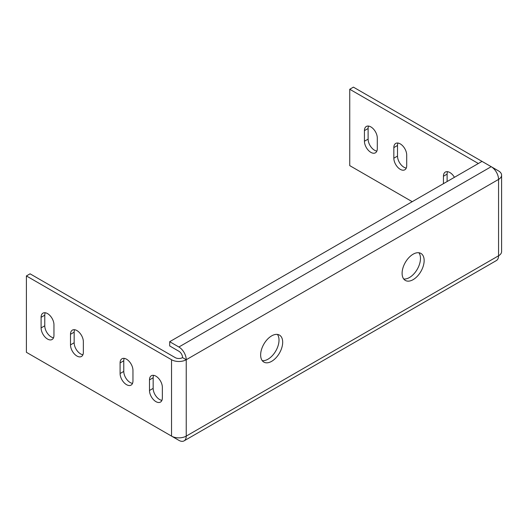 <?xml version="1.0" encoding="UTF-8"?>
<svg xmlns="http://www.w3.org/2000/svg" width="528" height="528" viewBox="0 0 528 528"><rect width="100%" height="100%" fill="white"/><g stroke="black" fill="none" stroke-linecap="round" stroke-linejoin="round"><path stroke-width="0.79" d="M491.245 166.709L498.557 170.933A10.395 5.999 180 0 1 501.6 175.177A10.395 5.999 180 0 1 498.557 179.414L498.557 255.79A10.395 5.999 60 0 1 496.406 260.548L184.081 440.86A10.395 5.999 -120 0 0 186.232 436.108A10.395 5.999 180 0 1 171.541 436.108L26.4 352.308L26.4 275.939L30.076 273.821L175.21 357.614A5.194 3.003 180 0 0 182.563 357.614L186.232 359.733A10.395 5.999 180 0 1 171.541 359.733L26.4 275.939M501.6 175.177L501.6 251.546A10.395 5.999 180 0 1 498.557 255.79L186.232 436.108L186.232 359.733A10.395 5.999 -120 0 0 178.886 347.008L169.699 341.702L169.699 345.946L178.886 351.252A5.194 3.003 -120 0 1 182.563 357.614M169.699 341.702L482.024 161.383L353.417 87.14L349.747 89.258L349.747 165.627L412.21 201.689M45.203 312.754A9.095 5.247 -120 0 0 44.774 315.183L44.774 325.796A9.095 5.247 -120 0 0 53.526 337.768M74.6 329.729A9.095 5.247 -120 0 0 74.164 332.158L74.164 342.764A9.095 5.247 -120 0 0 82.916 354.743M124.205 358.367A9.095 5.247 -120 0 0 123.77 360.796L123.77 371.402A9.095 5.247 -120 0 0 132.521 383.381M153.602 375.335A9.095 5.247 -120 0 0 153.166 377.764L153.166 388.37A9.095 5.247 -120 0 0 161.918 400.349M53.955 324.733A9.095 5.247 -120 0 0 49.988 315.579A9.095 5.247 -120 0 0 42.979 313.144A9.095 5.247 -120 0 0 41.098 317.308L41.098 327.914A9.095 5.247 -120 0 0 45.065 337.069A9.095 5.247 -120 0 0 52.074 339.504A9.095 5.247 -120 0 0 53.955 335.339L53.955 324.733M83.351 341.702A9.095 5.247 -120 0 0 79.385 332.554A9.095 5.247 -120 0 0 72.376 330.112A9.095 5.247 -120 0 0 70.495 334.277L70.495 344.883A9.095 5.247 -120 0 0 74.461 354.037A9.095 5.247 -120 0 0 81.47 356.473A9.095 5.247 -120 0 0 83.351 352.308L83.351 341.702M132.957 370.339A9.095 5.247 -120 0 0 128.99 361.192A9.095 5.247 -120 0 0 121.981 358.756A9.095 5.247 -120 0 0 120.094 362.914L120.094 373.527A9.095 5.247 -120 0 0 124.067 382.675A9.095 5.247 -120 0 0 131.076 385.11A9.095 5.247 -120 0 0 132.957 380.945L132.957 370.339M162.353 387.314A9.095 5.247 -120 0 0 158.38 378.16A9.095 5.247 -120 0 0 151.378 375.725A9.095 5.247 -120 0 0 149.49 379.889L149.49 390.496A9.095 5.247 -120 0 0 153.463 399.643A9.095 5.247 -120 0 0 160.466 402.085A9.095 5.247 -120 0 0 162.353 397.921L162.353 387.314M282.685 342.236A15.589 9.002 120 0 0 279.457 335.095A15.589 9.002 120 0 0 263.868 344.098A15.589 9.002 120 0 0 263.868 362.096A15.589 9.002 120 0 0 275.88 357.925A15.589 9.002 120 0 0 282.685 342.236M424.149 260.561A15.589 9.002 120 0 0 420.922 253.427A15.589 9.002 120 0 0 405.332 262.423A15.589 9.002 120 0 0 405.332 280.427A15.589 9.002 120 0 0 417.344 276.25A15.589 9.002 120 0 0 424.149 260.561M368.551 126.073A9.095 5.247 -120 0 0 368.115 128.502L368.115 139.115A9.095 5.247 -120 0 0 376.867 151.087M397.947 143.042A9.095 5.247 -120 0 0 397.511 145.477L397.511 156.083A9.095 5.247 -120 0 0 406.263 168.062M447.546 171.686A9.095 5.247 -120 0 0 447.117 174.115L447.117 181.54M364.439 141.233L364.439 130.627A9.095 5.247 60 0 1 366.326 126.463A9.095 5.247 60 0 1 373.336 128.898A9.095 5.247 60 0 1 377.302 138.052L377.302 148.658A9.095 5.247 60 0 1 375.421 152.823A9.095 5.247 60 0 1 368.412 150.388A9.095 5.247 60 0 1 364.439 141.233L368.115 139.115M393.835 158.202L393.835 147.596A9.095 5.247 60 0 1 395.723 143.431A9.095 5.247 60 0 1 402.725 145.873A9.095 5.247 60 0 1 406.699 155.021L406.699 165.627A9.095 5.247 60 0 1 404.811 169.792A9.095 5.247 60 0 1 397.808 167.356A9.095 5.247 60 0 1 393.835 158.202L397.511 156.083M443.441 183.658L443.441 176.233A9.095 5.247 60 0 1 445.322 172.075A9.095 5.247 60 0 1 454.417 177.322M349.747 89.258L478.348 163.508M277.405 334.415A15.589 9.002 -60 0 1 279.015 340.111A15.589 9.002 -60 0 1 273.385 354.46A15.589 9.002 -60 0 1 262.251 360.657M418.862 252.747A15.589 9.002 -60 0 1 420.473 258.436A15.589 9.002 -60 0 1 414.85 272.785A15.589 9.002 -60 0 1 403.715 278.982M169.699 435.046L178.886 440.345A10.395 5.999 -120 0 0 184.081 440.86M482.024 161.383L491.205 166.69A10.395 5.999 60 0 1 498.557 179.414L186.232 359.733M171.541 359.733L171.541 436.108M491.205 166.69L178.886 347.008M153.166 377.764L149.49 379.889M153.166 388.37L149.49 390.496M447.117 174.115L443.441 176.233M123.77 360.796L120.094 362.914M123.77 371.402L120.094 373.527M397.511 145.477L393.835 147.596M74.164 332.158L70.495 334.277M74.164 342.764L70.495 344.883M368.115 128.502L364.439 130.627M44.774 315.183L41.098 317.308M44.774 325.796L41.098 327.914"/></g></svg>
